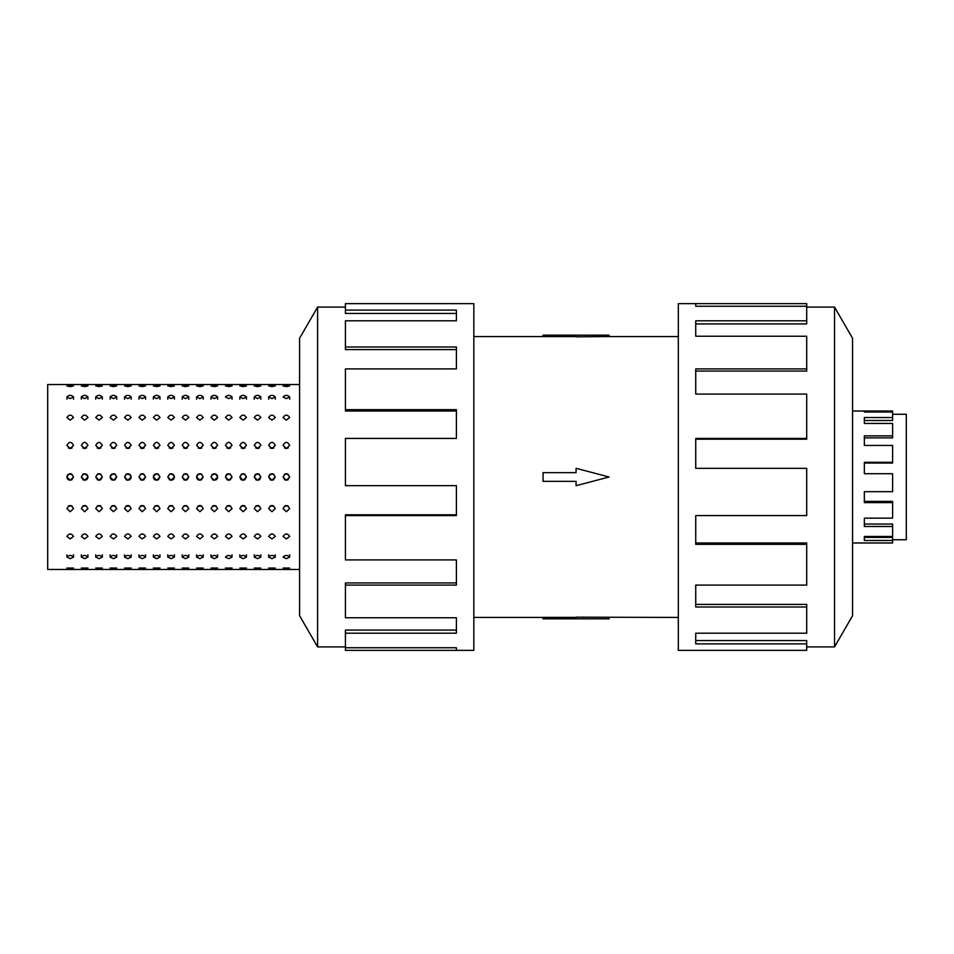 <?xml version="1.0" encoding="UTF-8"?>
<svg xmlns="http://www.w3.org/2000/svg" width="954" height="954" viewBox="0 0 954 954"><rect width="100%" height="100%" fill="white"/><g stroke="black" fill="none" stroke-linecap="round" stroke-linejoin="round"><path stroke-width="1.43" d="M473.828 336.571L543.041 336.571M543.041 617.429L473.828 617.429M678.318 617.429L576.073 617.166L576.073 618.836L543.041 618.836L543.041 617.369L576.073 617.369M576.073 336.631L543.041 336.631L543.041 335.164L609.093 335.164L609.093 336.571L678.318 336.571M609.093 336.571L576.073 336.834L576.073 335.164M892.622 414.251L906.3 414.251L906.3 539.749L892.622 539.749M892.622 417.554L892.622 420.476L864.348 420.476L864.348 423.433L864.348 417.554L892.622 417.554L892.622 412.021L864.348 412.021L864.348 411.019L892.622 411.019L892.622 412.021M892.622 435.859L892.622 437.874L864.348 437.874L864.348 445.446L864.348 435.859L892.622 435.859L892.622 423.433L864.348 423.433M892.622 462.32L892.622 463.036L864.348 463.036L864.348 473.709L864.348 462.32L892.622 462.32L892.622 445.446L864.348 445.446M864.348 491.68L864.348 501.375L892.622 501.375L892.622 502.627L864.348 502.627L864.348 491.68L892.622 491.68L892.622 473.709L864.348 473.709M864.348 518.141L864.348 524.044L892.622 524.044L892.622 526.465L864.348 526.465L864.348 518.141L892.622 518.141L892.622 502.627M864.348 536.446L864.348 537.4L892.622 537.4L892.622 540.513L864.348 540.513L864.348 536.446L892.622 536.446L892.622 526.465M852.566 411.019L864.348 411.019L864.348 412.021M892.622 540.513L892.622 542.981L852.566 542.981M299.58 592.517L299.58 361.483M289.67 399.189L289.67 396.924L286.367 398.629L283.064 396.924C285.27 394.849 287.464 394.849 289.67 396.924M283.064 568.059L289.67 568.059L283.064 568.059M275.265 399.189L275.265 396.924L271.962 398.629L268.658 396.924L268.658 399.189M268.658 568.059L275.265 568.059L268.658 568.059M260.847 399.189L260.847 396.924L257.544 398.629L254.241 396.924L254.241 399.189M254.241 568.059L260.847 568.059L254.241 568.059M246.442 399.189L246.442 396.924L243.139 398.629L239.836 396.924L239.836 399.189M239.836 568.059L246.442 568.059L239.836 568.059M232.025 399.189L232.025 396.924L228.721 398.629L225.43 396.924C227.624 394.849 229.831 394.849 232.025 396.924M225.43 568.059L232.025 568.059L225.43 568.059M217.619 399.189L217.619 396.924L214.316 398.629L211.013 396.924L211.013 399.189M211.013 568.059L217.619 568.059L211.013 568.059M203.214 399.189L203.214 396.924L199.911 398.629L196.607 396.924L196.607 399.189M196.607 568.059L203.214 568.059L196.607 568.059M188.797 399.189L188.797 396.924L185.493 398.629L182.19 396.924L182.19 399.189M182.19 568.059L188.797 568.059L182.19 568.059M174.391 399.189L174.391 396.924L171.088 398.629L167.785 396.924L167.785 399.189M167.785 568.059L174.391 568.059L167.785 568.059M159.974 399.189L159.974 396.924L156.671 398.629L153.379 396.924L153.379 399.189M153.379 568.059L159.974 568.059L153.379 568.059M145.568 399.189L145.568 396.924L142.265 398.629L138.962 396.924L138.962 399.189M138.962 568.059L145.568 568.059L138.962 568.059M131.163 399.189L131.163 396.924L127.86 398.629L124.557 396.924L124.557 399.189M124.557 568.059L131.163 568.059L124.557 568.059M116.746 399.189L116.746 396.924L113.443 398.629L110.139 396.924L110.139 399.189M110.139 568.059L116.746 568.059L110.139 568.059M102.34 399.189L102.34 396.924L99.037 398.629L95.734 396.924L95.734 399.189M95.734 568.059L102.34 568.059L95.734 568.059M87.923 399.189L87.923 396.924L84.632 398.629L81.328 396.924L81.328 399.189M81.328 568.059L87.923 568.059L81.328 568.059M73.518 399.189L73.518 396.924L70.214 398.629L66.911 396.924L66.911 399.189M66.911 568.059L73.518 568.059L66.911 568.059M283.064 557.076C285.27 554.894 287.464 554.894 289.67 557.076L286.367 558.674L283.064 557.076M268.658 557.076C270.853 554.894 273.059 554.894 275.265 557.076L271.962 558.674L268.658 557.076L268.658 554.811M254.241 557.076C256.447 554.894 258.653 554.894 260.847 557.076L257.544 558.674L254.241 557.076L254.241 554.811M239.836 557.076C242.042 554.894 244.236 554.894 246.442 557.076L243.139 558.674L239.836 557.076L239.836 554.811M225.43 557.076C227.624 554.894 229.831 554.894 232.025 557.076L228.721 558.674L225.43 557.076M211.013 557.076C213.219 554.894 215.413 554.894 217.619 557.076L214.316 558.674L211.013 557.076L211.013 554.811M196.607 557.076C198.802 554.894 201.008 554.894 203.214 557.076L199.911 558.674L196.607 557.076L196.607 554.811M182.19 557.076C184.396 554.894 186.602 554.894 188.797 557.076L185.493 558.674L182.19 557.076L182.19 554.811M167.785 557.076C169.991 554.894 172.185 554.894 174.391 557.076L171.088 558.674L167.785 557.076L167.785 554.811M153.379 557.076C155.574 554.894 157.78 554.894 159.974 557.076L156.671 558.674L153.379 557.076L153.379 554.811M138.962 557.076C141.168 554.894 143.362 554.894 145.568 557.076L142.265 558.674L138.962 557.076L138.962 554.811M124.557 557.076C126.751 554.894 128.957 554.894 131.163 557.076L127.86 558.674L124.557 557.076L124.557 554.811M110.139 557.076C112.345 554.894 114.552 554.894 116.746 557.076L113.443 558.674L110.139 557.076L110.139 554.811M95.734 557.076C97.94 554.894 100.134 554.894 102.34 557.076L99.037 558.674L95.734 557.076L95.734 554.811M81.328 557.076C83.523 554.894 85.729 554.894 87.923 557.076L84.632 558.674L81.328 557.076L81.328 554.811M66.911 557.076C69.117 554.894 71.311 554.894 73.518 557.076L70.214 558.674L66.911 557.076L66.911 554.811M283.064 536.434C285.27 533.131 287.464 533.131 289.67 536.434L286.367 538.927L283.064 536.434M268.658 536.434C270.853 533.131 273.059 533.131 275.265 536.434L271.962 538.927L268.658 536.434M254.241 536.434C256.447 533.131 258.653 533.131 260.847 536.434L257.544 538.927L254.241 536.434M239.836 536.434C242.042 533.131 244.236 533.131 246.442 536.434L243.139 538.927L239.836 536.434M225.43 536.434C227.624 533.131 229.831 533.131 232.025 536.434L228.721 538.927L225.43 536.434M211.013 536.434C213.219 533.131 215.413 533.131 217.619 536.434L214.316 538.927L211.013 536.434M196.607 536.434C198.802 533.131 201.008 533.131 203.214 536.434L199.911 538.927L196.607 536.434M182.19 536.434C184.396 533.131 186.602 533.131 188.797 536.434L185.493 538.927L182.19 536.434M167.785 536.434C169.991 533.131 172.185 533.131 174.391 536.434L171.088 538.927L167.785 536.434M153.379 536.434C155.574 533.131 157.78 533.131 159.974 536.434L156.671 538.927L153.379 536.434M138.962 536.434C141.168 533.131 143.362 533.131 145.568 536.434L142.265 538.927L138.962 536.434M124.557 536.434C126.751 533.131 128.957 533.131 131.163 536.434L127.86 538.927L124.557 536.434M110.139 536.434C112.345 533.131 114.552 533.131 116.746 536.434L113.443 538.927L110.139 536.434M95.734 536.434C97.94 533.131 100.134 533.131 102.34 536.434L99.037 538.927L95.734 536.434M81.328 536.434C83.523 533.131 85.729 533.131 87.923 536.434L84.632 538.927L81.328 536.434M66.911 536.434C69.117 533.131 71.311 533.131 73.518 536.434L70.214 538.927L66.911 536.434M283.064 508.625C285.27 504.594 287.464 504.594 289.67 508.625L286.367 511.714L283.064 508.625M268.658 508.625C270.853 504.594 273.059 504.594 275.265 508.625L271.962 511.714L268.658 508.625M254.241 508.625C256.447 504.594 258.653 504.594 260.847 508.625L257.544 511.714L254.241 508.625M239.836 508.625C242.042 504.594 244.236 504.594 246.442 508.625L243.139 511.714L239.836 508.625M225.43 508.625C227.624 504.594 229.831 504.594 232.025 508.625L228.721 511.714L225.43 508.625M211.013 508.625C213.219 504.594 215.413 504.594 217.619 508.625L214.316 511.714L211.013 508.625M196.607 508.625C198.802 504.594 201.008 504.594 203.214 508.625L199.911 511.714L196.607 508.625M182.19 508.625C184.396 504.594 186.602 504.594 188.797 508.625L185.493 511.714L182.19 508.625M167.785 508.625C169.991 504.594 172.185 504.594 174.391 508.625L171.088 511.714L167.785 508.625M153.379 508.625C155.574 504.594 157.78 504.594 159.974 508.625L156.671 511.714L153.379 508.625M138.962 508.625C141.168 504.594 143.362 504.594 145.568 508.625L142.265 511.714L138.962 508.625M124.557 508.625C126.751 504.594 128.957 504.594 131.163 508.625L127.86 511.714L124.557 508.625M110.139 508.625C112.345 504.594 114.552 504.594 116.746 508.625L113.443 511.714L110.139 508.625M95.734 508.625C97.94 504.594 100.134 504.594 102.34 508.625L99.037 511.714L95.734 508.625M81.328 508.625C83.523 504.594 85.729 504.594 87.923 508.625L84.632 511.714L81.328 508.625M66.911 508.625C69.117 504.594 71.311 504.594 73.518 508.625L70.214 511.714L66.911 508.625M285.091 473.947L283.064 477C285.27 472.743 287.464 472.743 289.67 477L287.643 473.947L285.103 473.947M273.393 479.969L275.265 477L273.226 473.947L269.624 474.663L268.658 477C270.853 472.743 273.059 472.743 275.265 477L271.962 480.303L268.658 477L270.626 480.029M258.796 473.947L255.219 474.663L254.241 477C256.447 472.743 258.653 472.743 260.847 477L258.808 473.947M241.863 473.947L239.836 477C242.042 472.743 244.236 472.743 246.442 477L244.403 473.947L241.875 473.947M230.164 479.969L232.025 477L229.997 473.947L226.396 474.663L225.43 477C227.624 472.743 229.831 472.743 232.025 477L228.721 480.303L225.43 477L227.398 480.029M215.568 473.947L211.991 474.663L211.013 477C213.219 472.743 215.413 472.743 217.619 477L217.369 475.748M217.357 475.724L216.653 474.675M216.641 474.663L215.58 473.947M196.846 475.748L196.607 477C198.802 472.743 201.008 472.743 203.214 477L201.175 473.947L197.573 474.663M197.561 474.675L196.858 475.724M186.936 479.969L188.797 477L186.769 473.947L184.241 473.947L182.19 477C184.396 472.743 186.602 472.743 188.797 477L185.493 480.303L182.19 477L184.17 480.029M173.413 474.663L169.836 473.947L167.785 477C169.991 472.743 172.185 472.743 174.391 477L174.141 475.748M174.129 475.724L173.425 474.675M153.618 475.748L153.379 477C155.574 472.743 157.78 472.743 159.974 477L157.947 473.947L154.345 474.663M154.333 474.675L153.63 475.724M143.708 479.969L145.568 477L143.541 473.947L141.013 473.947L138.962 477C141.168 472.743 143.362 472.743 145.568 477L142.265 480.303L138.962 477L140.942 480.029M130.185 474.663L126.608 473.947L124.557 477C126.751 472.743 128.957 472.743 131.163 477L130.913 475.748M130.901 475.724L130.197 474.675M110.39 475.748L110.139 477C112.345 472.743 114.552 472.743 116.746 477L114.718 473.947L111.117 474.663M111.105 474.675L110.402 475.724M100.468 479.969L102.34 477L100.313 473.947L97.785 473.947L95.734 477C97.94 472.743 100.134 472.743 102.34 477L99.037 480.303L95.734 477L97.713 480.029M86.957 474.663L83.368 473.947L81.328 477C83.523 472.743 85.729 472.743 87.923 477L87.685 475.748M87.673 475.724L86.969 474.675M67.162 475.748L66.911 477C69.117 472.743 71.311 472.743 73.518 477L71.49 473.947L67.889 474.663M67.877 474.675L67.174 475.724M283.064 445.375C285.27 441.392 287.464 441.392 289.67 445.375L286.367 448.499L283.064 445.375M284.483 447.939L288.251 447.939M268.658 445.375C270.853 441.392 273.059 441.392 275.265 445.375L271.962 448.499L268.658 445.375M270.065 447.939L273.846 447.939M254.241 445.375C256.447 441.392 258.653 441.392 260.847 445.375L257.544 448.499L254.241 445.375M255.66 447.939L259.44 447.939M239.836 445.375C242.042 441.392 244.236 441.392 246.442 445.375L243.139 448.499L239.836 445.375M241.243 447.939L245.023 447.939M225.43 445.375C227.624 441.392 229.831 441.392 232.025 445.375L228.721 448.499L225.43 445.375M226.837 447.939L230.618 447.939M211.013 445.375C213.219 441.392 215.413 441.392 217.619 445.375L214.316 448.499L211.013 445.375M212.432 447.939L216.2 447.939M196.607 445.375C198.802 441.392 201.008 441.392 203.214 445.375L199.911 448.499L196.607 445.375M198.015 447.939L201.795 447.939M182.19 445.375C184.396 441.392 186.602 441.392 188.797 445.375L185.493 448.499L182.19 445.375M183.609 447.939L187.389 447.939M167.785 445.375C169.991 441.392 172.185 441.392 174.391 445.375L171.088 448.499L167.785 445.375M169.204 447.939L172.972 447.939M153.379 445.375C155.574 441.392 157.78 441.392 159.974 445.375L156.671 448.499L153.379 445.375M154.786 447.939L158.567 447.939M138.962 445.375C141.168 441.392 143.362 441.392 145.568 445.375L142.265 448.499L138.962 445.375M140.381 447.939L144.149 447.939M124.557 445.375C126.751 441.392 128.957 441.392 131.163 445.375L127.86 448.499L124.557 445.375M125.964 447.939L129.744 447.939M110.139 445.375C112.345 441.392 114.552 441.392 116.746 445.375L113.443 448.499L110.139 445.375M111.558 447.939L115.339 447.939M95.734 445.375C97.94 441.392 100.134 441.392 102.34 445.375L99.037 448.499L95.734 445.375M97.153 447.939L100.921 447.939M81.328 445.375C83.523 441.392 85.729 441.392 87.923 445.375L84.632 448.499L81.328 445.375M82.736 447.939L86.516 447.939M66.911 445.375C69.117 441.392 71.311 441.392 73.518 445.375L70.214 448.499L66.911 445.375M68.33 447.939L72.099 447.939M283.064 417.566C285.27 414.346 287.464 414.346 289.67 417.566L286.367 420.13L283.064 417.566M268.658 417.566C270.853 414.346 273.059 414.346 275.265 417.566L271.962 420.13L268.658 417.566M254.241 417.566C256.447 414.346 258.653 414.346 260.847 417.566L257.544 420.13L254.241 417.566M239.836 417.566C242.042 414.346 244.236 414.346 246.442 417.566L243.139 420.13L239.836 417.566M225.43 417.566C227.624 414.346 229.831 414.346 232.025 417.566L228.721 420.13L225.43 417.566M211.013 417.566C213.219 414.346 215.413 414.346 217.619 417.566L214.316 420.13L211.013 417.566M196.607 417.566C198.802 414.346 201.008 414.346 203.214 417.566L199.911 420.13L196.607 417.566M182.19 417.566C184.396 414.346 186.602 414.346 188.797 417.566L185.493 420.13L182.19 417.566M167.785 417.566C169.991 414.346 172.185 414.346 174.391 417.566L171.088 420.13L167.785 417.566M153.379 417.566C155.574 414.346 157.78 414.346 159.974 417.566L156.671 420.13L153.379 417.566M138.962 417.566C141.168 414.346 143.362 414.346 145.568 417.566L142.265 420.13L138.962 417.566M124.557 417.566C126.751 414.346 128.957 414.346 131.163 417.566L127.86 420.13L124.557 417.566M110.139 417.566C112.345 414.346 114.552 414.346 116.746 417.566L113.443 420.13L110.139 417.566M95.734 417.566C97.94 414.346 100.134 414.346 102.34 417.566L99.037 420.13L95.734 417.566M81.328 417.566C83.523 414.346 85.729 414.346 87.923 417.566L84.632 420.13L81.328 417.566M66.911 417.566C69.117 414.346 71.311 414.346 73.518 417.566L70.214 420.13L66.911 417.566M268.658 396.924C270.853 394.849 273.059 394.849 275.265 396.924M254.241 396.924C256.447 394.849 258.653 394.849 260.847 396.924M239.836 396.924C242.042 394.849 244.236 394.849 246.442 396.924M211.013 396.924C213.219 394.849 215.413 394.849 217.619 396.924M196.607 396.924C198.802 394.849 201.008 394.849 203.214 396.924M182.19 396.924C184.396 394.849 186.602 394.849 188.797 396.924M167.785 396.924C169.991 394.849 172.185 394.849 174.391 396.924M153.379 396.924C155.574 394.849 157.78 394.849 159.974 396.924M138.962 396.924C141.168 394.849 143.362 394.849 145.568 396.924M124.557 396.924C126.751 394.849 128.957 394.849 131.163 396.924M110.139 396.924C112.345 394.849 114.552 394.849 116.746 396.924M95.734 396.924C97.94 394.849 100.134 394.849 102.34 396.924M81.328 396.924C83.523 394.849 85.729 394.849 87.923 396.924M66.911 396.924C69.117 394.849 71.311 394.849 73.518 396.924M289.67 554.811L289.67 557.076M283.064 385.941L289.67 385.941L286.367 386.573L283.064 385.941M275.265 554.811L275.265 557.076M268.658 385.941L275.265 385.941L271.962 386.573L268.658 385.941M260.847 554.811L260.847 557.076M254.241 385.941L260.847 385.941L257.544 386.573L254.241 385.941M246.442 554.811L246.442 557.076M239.836 385.941L246.442 385.941L243.139 386.573L239.836 385.941M232.025 554.811L232.025 557.076M225.43 385.941L232.025 385.941L228.721 386.573L225.43 385.941M217.619 554.811L217.619 557.076M211.013 385.941L217.619 385.941L214.316 386.573L211.013 385.941M203.214 554.811L203.214 557.076M196.607 385.941L203.214 385.941L199.911 386.573L196.607 385.941M188.797 554.811L188.797 557.076M182.19 385.941L188.797 385.941L185.493 386.573L182.19 385.941M174.391 554.811L174.391 557.076M167.785 385.941L174.391 385.941L171.088 386.573L167.785 385.941M159.974 554.811L159.974 557.076M153.379 385.941L159.974 385.941L156.671 386.573L153.379 385.941M145.568 554.811L145.568 557.076M138.962 385.941L145.568 385.941L142.265 386.573L138.962 385.941M131.163 554.811L131.163 557.076M124.557 385.941L131.163 385.941L127.86 386.573L124.557 385.941M116.746 554.811L116.746 557.076M110.139 385.941L116.746 385.941L113.443 386.573L110.139 385.941M102.34 554.811L102.34 557.076M95.734 385.941L102.34 385.941L99.037 386.573L95.734 385.941M87.923 554.811L87.923 557.076M81.328 385.941L87.923 385.941L84.632 386.573L81.328 385.941M70.214 386.573L66.911 385.941L73.518 385.941L70.214 386.573M71.657 479.969L73.518 477L70.214 480.303L66.911 477L67.162 478.252M130.913 478.252L131.163 477L127.86 480.303L124.557 477L126.524 480.029M158.114 479.969L159.974 477L156.671 480.303L153.379 477L153.618 478.252M217.369 478.252L217.619 477L214.316 480.303L211.013 477L212.992 480.029M244.57 479.969L246.442 477L243.139 480.303L239.836 477L240.79 479.325M299.58 569.466L47.7 569.466L47.7 384.534L299.58 384.534M287.798 479.969L289.67 477L286.367 480.303L283.064 477L285.043 480.029M259.893 479.325L260.847 477L257.544 480.303L254.241 477L256.221 480.029M201.342 479.969L203.214 477L199.911 480.303L196.607 477L196.846 478.252M174.141 478.252L174.391 477L171.088 480.303L167.785 477L169.764 480.029M114.885 479.969L116.746 477L113.443 480.303L110.139 477L110.39 478.252M87.685 478.252L87.923 477L84.632 480.303L81.328 477L83.296 480.029M73.518 554.811L73.518 557.076M271.139 505.596L272.772 505.596M285.544 505.596L287.19 505.596M256.721 505.596L258.367 505.596M242.316 505.596L243.962 505.596M227.911 505.596L229.544 505.596M213.493 505.596L215.139 505.596M199.088 505.596L200.722 505.596M184.682 505.596L186.316 505.596M170.265 505.596L171.911 505.596M155.86 505.596L157.493 505.596M141.442 505.596L143.088 505.596M127.037 505.596L128.671 505.596M112.632 505.596L114.265 505.596M98.214 505.596L99.86 505.596M83.809 505.596L85.443 505.596M69.392 505.596L71.037 505.596M287.19 448.404L285.544 448.404M272.772 448.404L271.139 448.404M258.367 448.404L256.721 448.404M243.962 448.404L242.316 448.404M229.544 448.404L227.911 448.404M215.139 448.404L213.493 448.404M200.722 448.404L199.088 448.404M186.316 448.404L184.682 448.404M171.911 448.404L170.265 448.404M157.493 448.404L155.86 448.404M143.088 448.404L141.442 448.404M128.671 448.404L127.037 448.404M114.265 448.404L112.632 448.404M99.86 448.404L98.214 448.404M85.443 448.404L83.809 448.404M71.037 448.404L69.392 448.404M71.955 474.186L68.485 474.186L71.955 474.186M86.361 474.186L82.891 474.186L86.361 474.186M100.766 474.186L97.296 474.186L100.766 474.186M115.184 474.186L111.713 474.186L115.184 474.186M129.589 474.186L126.119 474.186L129.589 474.186M144.006 474.186L140.536 474.186L144.006 474.186M158.412 474.186L154.942 474.186L158.412 474.186M172.817 474.186L169.347 474.186L172.817 474.186M187.234 474.186L183.764 474.186L187.234 474.186M201.64 474.186L198.17 474.186L201.64 474.186M216.057 474.186L212.587 474.186L216.057 474.186M230.463 474.186L226.992 474.186L230.463 474.186M244.868 474.186L241.398 474.186L244.868 474.186M259.285 474.186L255.815 474.186L259.285 474.186M273.691 474.186L270.22 474.186L273.691 474.186M288.096 474.186L284.638 474.186L288.096 474.186M806.702 646.907L834.547 646.907L852.566 615.7L852.566 338.3L834.547 307.093L806.702 307.093M695.74 306.258L695.74 303.634L806.702 303.634L806.702 306.258L695.74 306.258L695.74 303.634L678.318 303.634L678.318 650.366L806.702 650.366L806.702 643.89L695.74 643.89L695.74 633.206L695.74 640.551L806.702 640.551L806.702 643.89M345.431 646.907L317.599 646.907L299.58 615.7L299.58 338.3L317.599 307.093L345.431 307.093M317.599 646.907L317.599 307.093M345.431 310.11L456.406 310.11L456.406 320.794L456.406 313.449L345.431 313.449L345.431 303.634L473.828 303.634L473.828 650.366L345.431 650.366L345.431 647.742L456.406 647.742L456.406 650.366L456.406 647.742M456.406 320.794L345.431 320.794L345.431 347.006L456.406 347.006L456.406 368.9L345.431 368.9L345.431 409.66L456.406 409.66L456.406 438.423L345.431 438.423L345.431 485.646L456.406 485.646L456.406 515.577L345.431 515.577L345.431 559.915L456.406 559.915L456.406 585.1L345.431 585.1L345.431 617.763L456.406 617.763L456.406 633.206L345.431 633.206L345.431 647.742M345.431 633.206L345.431 630.081L456.406 630.081L456.406 617.763M345.431 585.1L345.431 582.93L456.406 582.93L456.406 559.915M345.431 515.577L345.431 514.802L456.406 514.802L456.406 485.646M456.406 438.423L456.406 411.007L345.431 411.007L345.431 409.66M456.406 368.9L456.406 349.605L345.431 349.605L345.431 347.006M695.74 633.206L806.702 633.206L806.702 606.994L695.74 606.994L695.74 585.1L695.74 604.395L806.702 604.395L806.702 606.994M695.74 585.1L806.702 585.1L806.702 544.34L695.74 544.34L695.74 515.577L695.74 542.993L806.702 542.993L806.702 544.34M695.74 515.577L806.702 515.577L806.702 468.354L695.74 468.354L695.74 438.423L806.702 438.423L806.702 439.198L695.74 439.198L695.74 468.354M806.702 438.423L806.702 394.085L695.74 394.085L695.74 368.9L806.702 368.9L806.702 371.07L695.74 371.07L695.74 394.085M806.702 368.9L806.702 336.237L695.74 336.237L695.74 320.794L806.702 320.794L806.702 323.919L695.74 323.919L695.74 336.237M806.702 320.794L806.702 306.258M834.547 307.093L834.547 646.907M72.099 506.061L68.33 506.061M86.516 506.061L82.736 506.061M100.921 506.061L97.153 506.061M115.339 506.061L111.558 506.061M129.744 506.061L125.964 506.061M144.149 506.061L140.381 506.061M158.567 506.061L154.786 506.061M172.972 506.061L169.204 506.061M187.389 506.061L183.609 506.061M201.795 506.061L198.015 506.061M216.2 506.061L212.432 506.061M230.618 506.061L226.837 506.061M245.023 506.061L241.243 506.061M259.44 506.061L255.66 506.061M273.846 506.061L270.065 506.061M288.251 506.061L284.483 506.061M86.063 479.969L86.957 479.337M86.969 479.325L87.673 478.276M110.402 478.276L111.105 479.325M111.117 479.337L112.119 480.029M172.519 479.969L173.413 479.337M173.425 479.325L174.129 478.276M196.858 478.276L197.561 479.325M197.573 479.337L198.575 480.029M258.987 479.969L259.87 479.337M240.813 479.337L241.815 480.029M215.759 479.969L216.641 479.337M216.653 479.325L217.357 478.276M153.63 478.276L154.333 479.325M154.345 479.337L155.347 480.029M129.291 479.969L130.185 479.337M130.197 479.325L130.901 478.276M67.174 478.276L67.877 479.325M67.889 479.337L68.891 480.029M576.073 618.836L609.093 618.836L609.093 617.429M576.073 481.353L576.073 485.693L609.093 477L576.073 468.307L576.073 472.647L543.041 472.647L543.041 481.353L576.073 481.353"/></g></svg>
